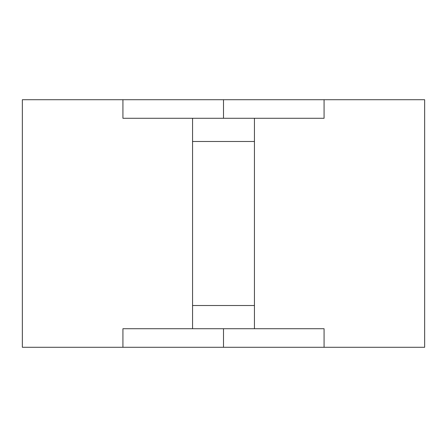 <?xml version="1.0" encoding="UTF-8"?>
<svg xmlns="http://www.w3.org/2000/svg" width="447" height="447" viewBox="0 0 447 447"><rect width="100%" height="100%" fill="white"/><g stroke="black" fill="none" stroke-linecap="round" stroke-linejoin="round"><path stroke-width="0.67" d="M122.925 347.285L122.925 328.718L192.556 328.718L192.556 141.492L254.444 141.492L254.444 118.282L122.925 118.282L122.925 99.715L22.35 99.715L22.35 347.285L424.65 347.285L424.65 99.715L122.925 99.715M324.075 347.285L324.075 328.718L223.5 328.718L223.5 347.285M324.075 99.715L324.075 118.282L254.444 118.282M223.5 99.715L223.5 118.282M192.556 118.282L192.556 141.492M223.5 328.718L192.556 328.718M254.444 328.718L254.444 141.492M254.444 305.508L192.556 305.508"/></g></svg>
